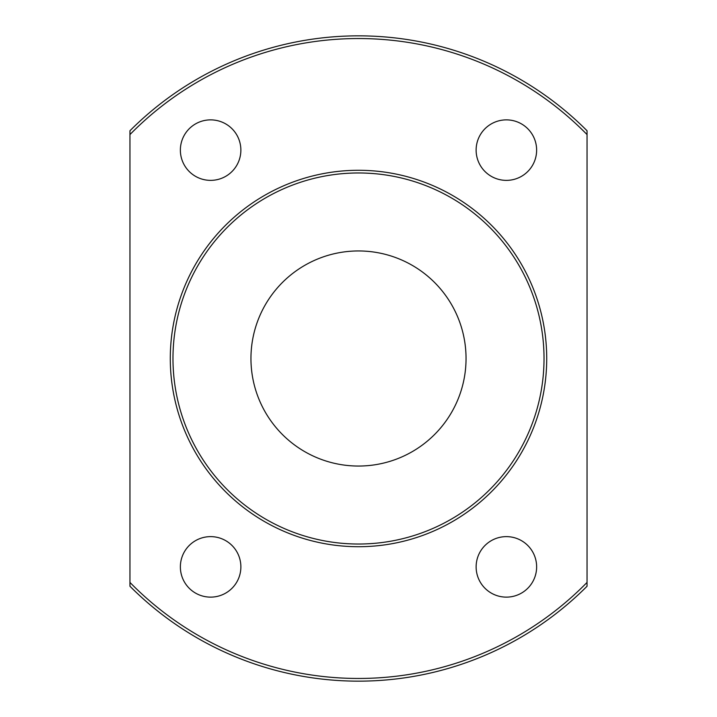 <?xml version="1.0" encoding="UTF-8"?>
<svg xmlns="http://www.w3.org/2000/svg" width="717" height="717" viewBox="0 0 717 717"><rect width="100%" height="100%" fill="white"/><g stroke="black" fill="none" stroke-linecap="round" stroke-linejoin="round"><path stroke-width="1.08" d="M129.956 134.572L129.956 130.745A322.65 322.65 0 0 1 587.044 130.745L587.044 134.572A319.961 319.961 0 0 0 129.956 134.572L129.956 582.428A319.961 319.961 0 0 0 587.044 582.428L587.044 134.572M250.95 358.5A107.55 107.55 0 0 0 412.275 451.638A107.55 107.55 0 0 0 412.275 265.362A107.55 107.55 0 0 0 250.95 358.5M170.287 358.5A188.213 188.213 0 0 0 452.606 521.501A188.213 188.213 0 0 0 452.606 195.499A188.213 188.213 0 0 0 170.287 358.5M180.37 566.878A30.248 30.248 0 0 0 225.747 593.076A30.248 30.248 0 0 0 225.747 540.681A30.248 30.248 0 0 0 180.37 566.878M240.867 150.122A30.248 30.248 0 0 1 195.499 176.319A30.248 30.248 0 0 1 195.49 123.924A30.248 30.248 0 0 1 240.867 150.122M476.133 566.878A30.248 30.248 0 0 0 521.51 593.076A30.248 30.248 0 0 0 521.51 540.681A30.248 30.248 0 0 0 476.133 566.878M536.63 150.122A30.248 30.248 0 0 1 491.253 176.319A30.248 30.248 0 0 1 491.253 123.924A30.248 30.248 0 0 1 536.63 150.122M587.044 582.428L587.044 586.255A322.65 322.65 0 0 1 129.956 586.255L129.956 582.428M172.976 358.5A185.524 185.524 0 0 0 451.262 519.171A185.524 185.524 0 0 0 451.262 197.829A185.524 185.524 0 0 0 172.976 358.5"/></g></svg>
